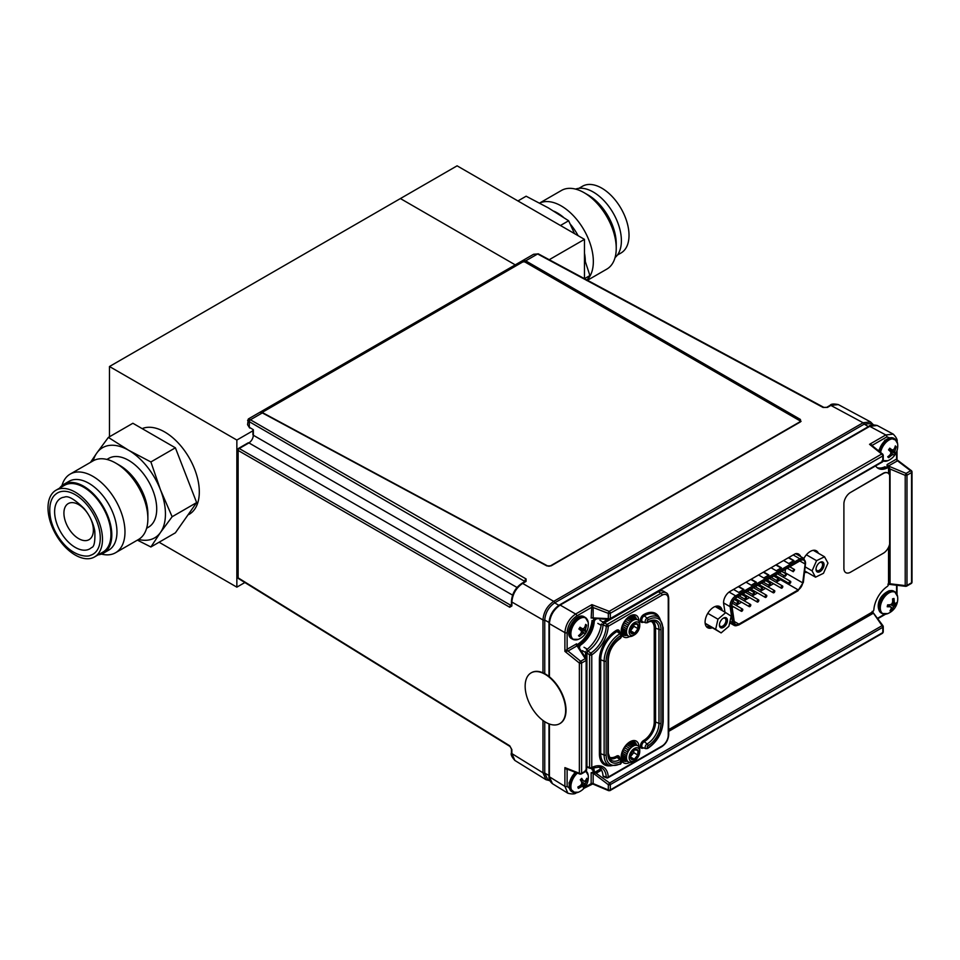 <?xml version="1.0" encoding="UTF-8"?>
<svg xmlns="http://www.w3.org/2000/svg" width="960" height="960" viewBox="0 0 960 960"><rect width="100%" height="100%" fill="white"/><g stroke="black" fill="none" stroke-linecap="round" stroke-linejoin="round"><path stroke-width="1.44" d="M159.084 542.244L236.856 587.148L244.86 582.528M584.472 278.664L584.472 239.364L457.092 165.828L109.476 366.516L109.476 436.764M252.912 430.788L236.856 440.052L236.856 587.148M400.392 198.552L515.244 264.864L400.392 198.552M109.476 366.516L236.856 440.052M584.472 239.364L549.228 259.716M738.072 624.948L738.132 624.984A1.044 0.6 -120 0 0 738.876 624.564C736.248 625.836 734.628 625.176 734.004 622.584L731.568 606.552A1.044 0.684 171.4 0 1 730.104 606.684A8.016 4.632 -60 0 1 735.708 595.872A1.044 0.6 60 0 1 736.44 597.144L800.616 560.088C803.592 558.732 805.236 559.692 805.548 562.944L803.052 582.72L798.192 590.316L738.132 624.984A8.016 4.632 -60 0 1 734.124 625.38A8.016 4.632 -60 0 1 732.54 622.716A1.044 0.684 -8.6 0 0 734.004 622.584M758.544 574.98L763.74 577.98L768.9 575.004L763.692 572.004M771.06 567.756L776.256 570.756L781.416 567.78L776.22 564.78M746.028 582.204L751.224 585.204L756.384 582.228L751.176 579.228M783.576 560.52L788.772 563.532L793.932 560.556L788.736 557.544M733.512 589.428L738.708 592.428L743.868 589.452L738.66 586.452M798.192 589.896A6.456 3.732 120 0 0 802.692 582.852L805.128 564.024A6.456 3.732 120 0 0 803.844 560.196A6.456 3.732 120 0 0 800.616 560.52L736.44 597.564A6.456 3.732 120 0 0 731.94 606.276L734.364 622.308A6.456 3.732 120 0 0 735.648 624.456A6.456 3.732 120 0 0 738.876 624.132L798.192 589.896L780.516 579.684A6.456 3.732 120 0 0 781.464 579.024M783.192 577.14A6.456 3.732 120 0 0 784.08 575.652M784.92 573.252A6.456 3.732 120 0 0 785.028 572.652L802.692 582.852M780.516 579.684L776.064 582.264M773.568 583.704L768.06 586.884M765.564 588.324L760.056 591.504M757.56 592.944L752.064 596.124M749.556 597.564L744.06 600.744M741.564 602.184L736.056 605.364M733.56 606.804L732.144 607.62M789.036 582.972A1.248 0.72 -60 0 1 790.548 581.388A1.248 0.72 -60 0 1 789.3 583.548A1.248 0.72 -60 0 1 789.036 582.972M773.04 592.212A1.248 0.72 -60 0 1 774.54 590.616A1.248 0.72 -60 0 1 773.292 592.788A1.248 0.72 -60 0 1 773.04 592.212M757.032 601.452A1.248 0.72 -60 0 1 758.544 599.856A1.248 0.72 -60 0 1 757.296 602.028A1.248 0.72 -60 0 1 757.032 601.452M741.024 610.692A1.248 0.72 -60 0 1 742.536 609.096A1.248 0.72 -60 0 1 741.288 611.268A1.248 0.72 -60 0 1 741.024 610.692M785.028 575.772A1.248 0.72 -60 0 1 786.528 574.176A1.248 0.72 -60 0 1 785.028 575.772M769.02 585.012A1.248 0.72 -60 0 1 770.532 583.416A1.248 0.72 -60 0 1 769.02 585.012M753.024 594.252A1.248 0.72 -60 0 1 754.524 592.656A1.248 0.72 -60 0 1 753.024 594.252M737.016 603.492A1.248 0.72 -60 0 1 738.528 601.896A1.248 0.72 -60 0 1 737.016 603.492M745.02 598.872A1.248 0.72 -60 0 1 746.52 597.276A1.248 0.72 -60 0 1 745.02 598.872M761.016 589.632A1.248 0.72 -60 0 1 762.528 588.036A1.248 0.72 -60 0 1 761.016 589.632M777.024 580.392A1.248 0.72 -60 0 1 778.536 578.796A1.248 0.72 -60 0 1 777.276 580.956A1.248 0.72 -60 0 1 777.024 580.392M793.02 571.152A1.248 0.72 -60 0 1 794.532 569.556A1.248 0.72 -60 0 1 793.02 571.152M749.028 606.072A1.248 0.72 -60 0 1 750.54 604.476A1.248 0.72 -60 0 1 749.292 606.648A1.248 0.72 -60 0 1 749.028 606.072M765.036 596.832A1.248 0.72 -60 0 1 766.536 595.236A1.248 0.72 -60 0 1 765.288 597.408A1.248 0.72 -60 0 1 765.036 596.832M781.032 587.592A1.248 0.72 -60 0 1 782.544 585.996A1.248 0.72 -60 0 1 781.296 588.168A1.248 0.72 -60 0 1 781.032 587.592M773.88 576.108L774.528 575.592L774.528 576.492M775.344 576.948L776.16 576.3L775.32 576.48L775.464 575.568M776.544 576.072L775.848 577.308M785.46 569.268L785.028 572.652M743.496 589.668L738.3 586.668M768.528 575.22L763.332 572.22M781.044 567.996L775.848 564.984M756.012 582.444L750.816 579.444M793.56 560.76L788.364 557.76M574.512 233.616L568.644 220.764L548.388 207.912L526.128 196.212L517.932 200.952M586.752 280.5L589.896 275.544L584.472 258.972M584.484 278.676L589.896 275.544M560.448 225.492L568.644 220.764M578.88 188.328L582.504 186.24A38.532 22.248 60 0 1 621.036 208.476A38.532 22.248 60 0 1 621.036 252.972L617.412 255.06M575.544 189.108A39.72 22.932 60 0 1 613.164 213.024A39.72 22.932 60 0 1 615.072 257.556M539.628 203.052L561.444 190.464A45.396 26.208 60 0 1 584.136 192.708L588.156 195.024A39.72 22.932 60 0 1 616.236 243.684L616.236 248.316A45.396 26.208 60 0 1 606.84 269.1L587.472 280.284M584.136 192.708A45.396 26.208 60 0 1 616.236 248.316M539.688 203.088A45.396 26.208 60 0 1 582.696 227.808A45.396 26.208 60 0 1 587.196 279.792M553.98 211.224A39.72 22.932 60 0 1 563.28 217.14M570.168 224.004A39.72 22.932 60 0 1 578.124 235.704M584.472 253.14A39.72 22.932 60 0 1 585.312 261.408M90.48 462.372L96.744 453.108A52.068 30.06 60 0 1 128.628 450.264A52.068 30.06 60 0 1 160.512 489.924A52.068 30.06 60 0 1 160.512 532.428L150.888 546.972L137.388 540.132M93.18 460.812A52.068 30.06 -120 0 1 96.744 453.108L108.372 437.412L128.628 450.264L150.888 461.952L160.512 489.924L172.14 516.732L160.512 532.428A52.068 30.06 60 0 1 138.576 539.448M150.888 546.972L175.38 532.824L196.644 502.584L175.38 447.804L132.876 423.264L108.372 437.412M175.38 447.804L150.888 461.952M196.644 502.584L172.14 516.732M87.876 513.708A20.82 12.024 -120 0 0 71.28 502.644A20.82 12.024 -120 0 0 68.232 503.592A20.82 12.024 -120 0 0 68.232 527.64A20.82 12.024 -120 0 0 89.052 539.664A20.82 12.024 -120 0 0 90.12 517.584M62.676 497.46A29.16 16.836 -120 0 0 60.66 532.008A29.16 16.836 -120 0 0 91.584 547.536C94.2 547.08 95.268 541.548 94.788 530.952C93.288 523.008 89.784 515.604 84.264 508.716C74.736 499.332 68.16 495.456 64.524 497.1L62.676 497.46M62.724 491.328A35.4 20.436 -120 0 0 55.392 494.508C52.452 496.704 47.556 504.168 50.868 519.804C53.016 528.24 56.988 535.92 62.796 542.832C74.328 556.692 87.672 557.16 90.504 555.312A35.4 20.436 -120 0 0 96.048 519.528A35.4 20.436 -120 0 0 62.724 491.328M61.62 488.484A38.532 22.248 -120 0 0 55.98 490.224A38.532 22.248 -120 0 0 55.98 534.708A38.532 22.248 -120 0 0 94.512 556.956A38.532 22.248 -120 0 0 96.852 516.912A38.532 22.248 -120 0 0 61.62 488.484M94.512 556.956L102.972 552.072A38.532 22.248 -120 0 0 105.324 512.028A38.532 22.248 -120 0 0 70.092 483.588A38.532 22.248 -120 0 0 64.452 485.34L55.98 490.224M98.136 554.856A39.72 22.932 -120 0 0 103.572 553.104A39.72 22.932 -120 0 0 105.996 511.824A39.72 22.932 -120 0 0 69.66 482.508A39.72 22.932 -120 0 0 63.852 484.296A39.72 22.932 -120 0 0 59.604 488.124M103.572 553.104L108.732 550.128A39.72 22.932 -120 0 0 111.156 508.848A39.72 22.932 -120 0 0 74.82 479.532A39.72 22.932 -120 0 0 69 481.32L63.852 484.296M101.472 554.088A45.396 26.208 -120 0 0 115.572 552.732A45.396 26.208 -120 0 0 118.344 505.548A45.396 26.208 -120 0 0 76.824 472.044A45.396 26.208 -120 0 0 70.176 474.096A45.396 26.208 -120 0 0 61.944 485.628M115.572 552.732L138.48 539.508A45.396 26.208 -120 0 0 147.876 518.724A45.396 26.208 -120 0 0 115.776 463.116A45.396 26.208 -120 0 0 99.72 458.82A45.396 26.208 -120 0 0 93.072 460.872L70.176 474.096M147.876 518.724L147.876 514.092A39.72 22.932 -120 0 0 119.784 465.432L115.776 463.116M146.628 528.252L148.488 527.172A39.72 22.932 -120 0 0 150.912 485.892A39.72 22.932 -120 0 0 114.576 456.576A39.72 22.932 -120 0 0 108.768 458.364L106.908 459.444M188.82 514.524L189.18 514.32A48.936 28.26 -120 0 0 192.156 463.464A48.936 28.26 -120 0 0 147.396 427.344A48.936 28.26 -120 0 0 142.944 428.304M816.036 568.848A4.632 2.676 120 0 0 816.972 570.576A4.632 2.676 120 0 0 820.704 569.16A4.632 2.676 120 0 0 821.604 562.548A4.632 2.676 120 0 0 819.636 562.596M818.292 563.808A5.676 3.276 120 0 0 816.012 569.304A5.676 3.276 120 0 0 820.02 571.62A5.676 3.276 120 0 0 824.04 564.672A5.676 3.276 120 0 0 820.02 562.356A5.676 3.276 120 0 0 818.292 563.808M823.464 573.3L815.52 577.176L812.076 570.864L816.576 560.676L824.532 556.788L827.976 563.1L823.464 573.3M824.532 556.788L813.312 550.32M815.52 577.176L804.828 571.008M805.344 566.976L812.076 570.864M806.376 554.784L816.576 560.676M719.424 624.624A4.632 2.676 120 0 0 720.372 626.352A4.632 2.676 120 0 0 724.932 623.796A4.632 2.676 120 0 0 725.004 618.324A4.632 2.676 120 0 0 723.036 618.372M726.168 624.552A5.676 3.276 120 0 0 727.152 618.9A5.676 3.276 120 0 0 723.42 618.12A5.676 3.276 120 0 0 719.412 625.08A5.676 3.276 120 0 0 721.824 627.936A5.676 3.276 120 0 0 726.168 624.552M717.96 619.2L725.724 612.624L731.184 616.176L728.88 626.316L721.116 632.904L715.656 629.34L717.96 619.2L707.784 613.332M705.18 623.532L721.116 632.904M705.144 623.268L715.656 629.34M725.724 612.624L715.14 606.504M250.38 427.908A1.56 0.9 -58.3 0 1 249.624 427.944L247.56 424.692L249.312 427.248L253.356 429.744L253.356 435.252C253.056 438.48 251.592 441.036 248.94 442.908L239.22 448.512A1.56 0.9 -120 0 0 238.452 448.452A1.56 0.9 -120 0 0 238.128 449.16L238.992 448.668M512.592 595.128L248.94 442.908A1.56 0.9 -120 0 0 248.172 442.836L238.452 448.452M523.2 260.4L800.208 420.324L800.448 419.472L525.708 260.844L523.2 260.4L259.992 412.356L262.332 412.908L546.828 565.896L551.148 565.824L800.412 421.92L800.448 419.472M801.06 421.368L800.208 420.324M525.708 260.844L537.624 253.968A1.56 0.9 -61.7 0 1 538.38 253.884L823.836 407.376A1.56 0.9 -61.7 0 0 823.08 407.472L537.624 253.968L533.604 254.268L248.34 418.956L247.56 424.692M524.976 581.532L249.312 421.704C247.008 420.276 247.032 419.868 249.396 420.468C247.692 418.728 248.028 418.5 250.416 419.784L526.08 578.94A1.56 0.936 -60 0 0 524.976 580.848L524.952 582.072M249.624 427.944A1.56 0.9 -58.3 0 1 249.312 427.248L249.312 421.704A1.56 0.936 -60 0 1 250.416 419.784L262.332 412.908M509.736 745.8A1.56 0.9 121.7 0 0 510.036 746.496L511.428 748.992A1.56 0.9 180 0 0 511.86 749.628L509.736 745.8L238.116 577.836A1.56 0.9 121.7 0 0 238.416 578.532L510.036 746.496M511.86 749.628L511.86 753.576L514.872 760.452L545.988 779.7L542.976 772.812L542.976 720.456M873.468 424.764L871.344 423.48L864.144 424.176L554.676 602.844C548.688 607.032 545.376 612.768 544.74 620.052L548.988 622.428M544.74 673.68L544.74 620.172A1.56 0.9 180 0 1 542.976 619.968C543.612 612.072 547.2 605.868 553.716 601.356L863.088 422.748L870.564 421.92L873.192 424.596M549.912 780.792L547.728 779.592L544.74 773.112L544.74 721.68M838.344 404.592L830.88 405.42A1.56 0.9 -120 0 0 830.112 405.36C830.976 403.896 833.724 403.644 838.344 404.592L870.552 421.908M511.884 604.704L510.84 605.328L239.22 448.512A1.56 0.936 120 0 0 238.116 450.432L238.116 577.836A1.56 0.9 180 0 1 237.672 577.212L237.672 449.796A1.56 0.9 180 0 1 238.128 449.16L238.128 450.156M511.428 604.992L510.84 605.328A1.56 0.936 120 0 0 509.736 607.248L238.116 450.432A1.56 0.9 180 0 1 237.672 449.796M525.408 581.448L525.276 581.352A1.56 0.9 60 0 1 526.044 581.424L522.612 583.392C516.12 587.928 512.544 594.132 511.86 602.016L511.86 605.976L509.736 607.248M517.008 587.472L253.356 435.252A1.56 0.9 180 0 1 252.912 434.628L252.912 429.984M567.816 769.368L567.108 769.776L564.9 767.616L579.36 773.268L579.36 663.036L564.9 651.384L564.9 632.628C565.572 624.744 569.148 618.54 575.64 614.016A1.56 0.9 60 0 1 576.768 615.936C570.948 620.004 567.732 625.572 567.12 632.64L567.12 649.26L576.624 643.836L586.368 658.932A1.56 0.996 147.3 0 0 585.24 658.632L577.032 645.84L568.032 651.036L564.9 651.384L567.108 649.272A1.56 0.9 -120 0 0 568.032 651.036L580.68 661.26L585.24 658.632A1.56 0.9 -120 0 1 586.152 660.408A1.56 0.9 0 0 0 586.608 659.772A1.56 0.9 0 0 0 586.464 659.388A1.56 0.996 147.3 0 0 586.368 658.932M577.392 645.564L577.032 645.84A1.56 0.9 -120 0 1 576.12 644.064M581.268 773.988A1.56 0.9 -120 0 0 581.592 773.28A1.56 0.9 0 0 1 579.36 773.268A1.56 1.056 111.3 0 0 580.68 774.012A1.56 0.9 -120 0 0 581.268 773.988L585.828 771.36A1.56 0.9 -120 0 0 586.152 770.64A1.56 0.9 0 0 0 586.608 770.004L586.608 659.772M576.624 643.836L576.624 645.408M576.444 792.66C575.268 794.136 572.424 794.328 567.9 793.248L564.9 786.372A1.56 0.9 0 0 0 567.12 786.384L567.12 769.764A1.56 0.9 60 0 1 567.3 769.164A1.56 0.888 60.6 0 0 567.108 769.776M882.552 625.572L882.972 626.136A1.56 0.9 180 0 1 883.26 626.652A1.56 0.9 180 0 1 882.804 627.288A1.56 0.9 -120 0 0 882.072 625.68L872.172 611.364M610.104 789.984L609.204 790.5A1.56 0.9 -120 0 0 610.008 790.584L882.48 633.276A1.56 0.9 -120 0 0 882.804 632.568L882.804 627.288L610.332 784.596A1.56 0.9 -120 0 0 609.6 782.988L608.328 784.704L593.16 773.148L593.16 783.576L591.156 783.66A1.56 0.9 180 0 1 593.16 783.54M610.008 790.584A1.56 0.9 -120 0 0 610.332 789.876A1.56 0.9 180 0 1 608.328 789.972L608.328 784.704A1.56 0.9 180 0 0 610.332 784.596L610.332 789.876L882.804 632.568A1.56 0.9 180 0 0 883.26 631.92L883.26 626.652M882.972 627.168L882.972 626.136A1.56 0.684 143.2 0 0 882.948 625.716A1.56 0.684 143.2 0 0 882.072 625.68L609.6 782.988L595.752 772.992L601.308 769.788M584.928 787.236L591.156 783.636A1.56 0.912 -179.2 0 1 593.16 783.576L591.156 783.66L591.156 773.244L593.616 771.252M591.204 772.644L595.752 772.992M593.088 772.488L593.16 773.148A1.56 0.9 180 0 0 591.156 773.244M593.16 783.576L608.328 789.972A1.56 0.72 -67.1 0 0 608.616 790.668L592.716 783.972L584.052 788.268M608.34 790.128L609.204 790.5A1.56 0.72 -67.1 0 1 608.616 790.668M567.12 786.384L575.04 792.768M549.408 724.008L549.408 776.796L552.42 783.672C549.852 781.488 548.7 778.992 548.976 776.172A1.56 0.9 0 0 0 549.408 776.796L564.9 786.372L564.9 767.616L568.008 769.056M566.832 768.984L579.924 774.096M579.36 663.036A1.56 0.9 0 0 0 581.592 663.048A1.56 0.9 -120 0 0 580.68 661.26A1.56 0.744 -51.2 0 0 579.36 663.036M591.156 618.024L591.888 604.632L593.16 607.488L593.16 617.928L591.156 618.024A1.56 0.9 180 0 1 593.16 617.928L608.328 618.636A1.56 0.996 92.7 0 0 609.6 619.32A1.56 0.9 -120 0 0 610.008 619.248A1.56 0.9 -120 0 0 610.332 618.54L882.804 461.232A1.56 0.9 -0 0 0 883.26 460.584L883.26 455.316A1.56 0.9 -0 0 0 882.972 454.8A1.56 1.056 128.7 0 0 881.676 454.032L869.544 444.324L872.52 445.164A1.56 0.888 -0.6 0 0 872.088 445.632A1.56 0.9 0 0 1 872.52 445.188L872.52 445.98M882.072 462A1.56 0.9 -120 0 0 882.48 461.94A1.56 0.9 -120 0 0 882.804 461.232L882.804 455.952A1.56 0.9 -120 0 0 881.676 454.032L609.204 611.34A1.56 0.744 -68.8 0 0 608.328 613.368A1.56 0.9 0 0 0 610.332 613.272A1.56 0.9 -120 0 0 609.204 611.34L591.888 604.632L575.64 614.016L560.16 605.076C553.668 609.6 550.08 615.804 549.408 623.688A1.56 0.9 180 0 1 548.976 623.064C549.564 615.384 553.032 609.36 559.404 605.004L869.004 426.264C869.856 424.8 872.604 424.548 877.224 425.496L869.76 426.336A1.56 0.9 -120 0 0 869.004 426.264M593.088 618.372L609.156 619.464A1.56 1.56 0 0 0 610.008 619.248L882.48 461.94M576.768 615.936L591.156 607.632A1.56 0.9 180 0 1 593.16 607.524L608.328 613.368L608.328 618.636A1.56 0.9 -0 0 0 610.332 618.54L610.332 613.272L882.804 455.952A1.56 0.9 -0 0 0 883.26 455.316M871.704 445.32L882.672 454.104M872.352 446.304L869.544 444.324L885.792 434.952L893.256 434.124L877.224 425.496M872.52 445.164L886.92 436.872A1.56 0.9 -120 0 0 885.792 434.952L869.76 426.336L560.16 605.076A1.56 0.9 -120 0 0 559.404 605.004M887.556 464.256L896.58 459.048A1.56 0.9 -120 0 0 897.468 460.836L887.868 466.32L887.556 464.256A1.56 0.9 -120 0 0 888.468 466.044L906.072 473.4L905.22 475.368L890.064 469.02L890.064 583.776L905.22 585.6A1.56 0.9 0 0 0 906.984 585.42A1.56 0.9 60 0 1 906.66 586.128A1.56 0.9 60 0 1 906.072 586.152L905.364 586.056M906.96 585.624L906.072 586.152A1.56 0.684 96.8 0 1 905.688 586.332A1.56 0.684 96.8 0 1 905.22 585.6L905.22 475.368A1.56 0.9 0 0 0 906.984 475.188A1.56 0.9 60 0 0 906.072 473.4L910.632 470.772L897.504 460.824L896.58 459.048L897.468 460.836M887.868 584.172L889.644 584.1L889.644 468.372L887.868 466.32M889.644 468.372L890.064 469.02M887.064 467.376L887.064 464.604M896.364 440.34L886.92 436.872M799.02 555.456A10.284 5.94 120 0 0 798.72 554.136M799.044 555.672L800.292 555.468M552.42 783.672L567.9 793.248M706.968 626.952A15.624 9.012 120 0 0 708.876 625.824M718.104 608.22L717.756 606.024M815.46 551.556A15.624 9.012 120 0 0 815.424 550.644M796.572 553.524L795.312 553.728M621.924 632.88A9.888 5.712 120 0 0 623.232 633.096M632.604 616.86A9.888 5.712 120 0 0 631.764 615.84M608.28 626.244A1.56 0.84 -176.9 0 1 606.288 626.256A1.56 0.72 -67.1 0 1 607.2 624.336L660.96 593.304A10.344 5.976 -60 0 1 666.192 592.824L663.624 591.276A10.416 6.012 120 0 0 658.356 591.756L604.14 623.052L607.2 624.336A1.56 0.9 -120 0 1 608.28 626.244A25.032 14.448 -60 0 1 591.768 654.852L591.768 767.52A25.032 14.448 -60 0 1 608.28 777.048L662.04 746.016A8.784 5.076 120 0 0 668.256 735.252L668.256 598.788A8.784 5.076 120 0 0 662.04 595.212L608.28 626.244M604.14 776.52L603.024 775.968A22.8 13.164 120 0 0 598.32 766.692M587.964 767.28L586.932 766.584L586.932 652.86L587.964 650.976A22.8 13.164 120 0 0 603.024 624.888L604.14 623.052M588.048 650.916L586.392 649.98A26.016 15.024 120 0 0 601.38 624.012L603.024 624.996M586.968 652.524L585.528 651.672L585.528 657.624M607.68 619.392L602.412 622.428L603.876 623.244M601.284 769.668A26.016 15.024 -60 0 1 601.38 770.244L601.692 770.424M587.808 650.784A3.12 1.8 120 0 0 587.34 651.636M603.216 624.156A3.12 1.8 120 0 0 602.796 624.852M583.176 782.724A11.292 6.516 -60 0 1 582.324 784.188M581.184 785.784A11.292 6.516 -60 0 1 580.524 786.576M586.044 771.144A12.288 7.092 -60 0 1 587.784 773.532A12.288 7.092 -60 0 1 588.18 775.188L585.288 770.328M574.896 792.744A12.6 7.272 -60 0 1 572.688 792.156L578.34 792.24A12.288 7.092 -60 0 1 570.912 787.14A12.288 7.092 -60 0 1 577.416 773.124M584.292 781.32A16.08 1.692 -153.1 0 0 583.152 780.564A16.092 6.636 -139.7 0 0 581.688 778.368A16.032 5.592 143.6 0 1 580.296 779.736A16.092 4.692 50.4 0 1 581.628 782.076A16.08 8.76 67.7 0 1 581.7 783.864A16.08 12.06 124.8 0 1 580.488 785.46A16.092 10.812 155.6 0 1 577.848 787.032L578.328 788.352A16.092 12.744 -15.1 0 0 581.016 786.912A16.08 9.672 8.1 0 0 582.612 786.312L583.392 786.864A16.092 4.692 50.4 0 1 583.428 788.244A16.032 14.844 23.6 0 0 584.82 786.876A16.092 6.636 -139.7 0 0 584.916 785.364A16.08 10.704 -122.7 0 0 585.192 783.78A16.08 14.004 -53.6 0 0 586.056 781.968A16.092 12.744 -15.1 0 0 587.268 779.58A16.032 9.54 -163.8 0 0 586.788 778.26A16.092 10.812 155.6 0 1 585.516 780.516A16.08 7.74 177.7 0 1 584.292 781.32L580.332 779.7M580.56 779.472L583.152 780.564M579.672 786L581.016 786.912M580.68 785.232L581.928 786.6M580.896 784.956L583.392 786.864M580.872 784.992L582.612 786.312M581.424 784.248L584.82 786.876M581.676 783.9L584.916 785.364M580.98 779.076L582.768 779.94M584.652 781.104L586.056 781.968M581.508 781.86L585.192 783.78M581.448 778.608L582.06 778.896M581.772 632.124A11.292 6.516 -60 0 1 580.944 633.18M583.908 628.272A11.292 6.516 -60 0 1 583.536 629.1M574.896 639.852A12.6 7.272 -60 0 1 572.688 639.264L578.34 639.348A12.288 7.092 -60 0 1 570.9 633.228A12.288 7.092 -60 0 1 579.168 618.924A12.288 7.092 -60 0 1 588.18 622.296L585.288 617.448A12.6 7.272 -60 0 1 586.896 619.056M581.52 631.896A16.08 11.4 93.1 0 1 580.728 633.624A16.092 12.072 125.7 0 1 578.508 635.712A16.032 3.876 57.1 0 0 579.48 636.432A16.092 14.004 -52.3 0 0 581.796 634.404A16.08 12.672 -14.3 0 0 583.32 633.24A16.08 5.16 24 0 0 584.412 633.096L585.12 633.612A16.032 15.936 -27.7 0 0 586.236 631.848A16.092 1.836 -152.7 0 0 585.636 631.164A16.08 6.756 -139.3 0 0 585.384 629.964A16.08 13.332 -94.8 0 0 585.804 628.044A16.092 14.004 -52.3 0 0 586.608 625.116A16.032 5.376 -173.5 0 0 585.636 624.396A16.092 12.072 125.7 0 1 584.736 627.252A16.08 10.74 156.3 0 1 583.572 628.632A16.08 3.216 -166 0 1 582.12 628.56A16.092 1.836 -152.7 0 0 579.996 627.228A16.032 6.684 123.6 0 1 578.88 628.98L580.908 630.492A16.08 4.812 50.9 0 1 581.52 631.896L583.32 633.24M578.952 635.34L579.48 636.432M578.88 628.98L580.908 630.492M579.78 627.588L582.12 628.56M585.444 625.164L586.608 625.116M582.408 628.584L585.384 629.964M585.636 631.164L580.764 629.1L579.888 627.636M579.72 629.592L580.272 628.716M579.984 629.784L584.412 633.096M580.248 629.916L585.12 633.612M580.764 629.1L586.236 631.848M893.232 449.844A11.292 6.516 -60 0 1 892.872 450.612M882.096 460.632L887.748 460.716A12.288 7.092 -60 0 1 883.176 460.872M880.584 452.424A12.288 7.092 -60 0 1 889.464 439.776A12.288 7.092 -60 0 1 897.6 443.664L894.696 438.804A12.6 7.272 -60 0 1 896.316 440.424M896.208 446.76A16.032 6.288 -171.4 0 0 895.332 445.896A16.092 11.952 132.6 0 1 894.336 448.644A16.08 10.236 161.5 0 1 893.148 449.928A16.08 2.208 -163.1 0 1 891.744 449.7A16.092 2.88 -150.1 0 0 889.74 448.176A16.032 6.588 128 0 1 888.552 449.868A16.092 0.936 39.8 0 1 890.436 451.572A16.08 5.736 54 0 1 890.952 453.072A16.08 11.688 99.3 0 1 890.052 454.788A16.092 11.952 132.6 0 1 887.724 456.804A16.032 2.964 59.3 0 0 888.6 457.668A16.092 13.896 -43.2 0 0 891.024 455.736A16.08 12.168 -8.6 0 0 892.572 454.668A16.08 4.152 26.8 0 0 893.616 454.68A16.092 0.936 39.8 0 1 894.204 455.388A16.032 15.84 -4.3 0 0 895.38 453.696A16.092 2.88 -150.1 0 0 894.924 452.808A16.08 7.68 -136.2 0 0 894.768 451.512A16.08 13.632 -87.2 0 0 895.308 449.592A16.092 13.896 -43.2 0 0 896.208 446.76L895.068 446.772M889.596 448.392L890.64 448.848M889.368 448.716L891.744 449.7M889.848 454.992L891.024 455.736M888.084 456.528L888.6 457.668M890.808 453.372L892.572 454.668A12.6 7.272 -60 0 0 892.788 454.38A12.6 7.272 -60 0 0 892.848 454.284M889.26 448.884L894.768 451.512M894.924 452.808L890.028 450.72L889.212 448.944M890.028 450.72L895.38 453.696M890.796 452.592L893.352 454.692M893.28 602.592A11.292 6.516 -60 0 1 893.004 603.228M892.716 603.828A11.292 6.516 -60 0 1 891.852 605.376M884.304 614.112A12.6 7.272 -60 0 1 882.096 613.512L887.748 613.596A12.288 7.092 -60 0 1 887.748 613.608A12.288 7.092 -60 0 1 880.5 605.76A12.288 7.092 -60 0 1 891.384 591.924A12.288 7.092 -60 0 1 897.6 596.544L894.696 591.696A12.6 7.272 -60 0 1 896.316 593.316M896.556 603.528A12.288 7.092 -60 0 1 896.196 604.428M891.168 608.652A16.092 10.452 80.5 0 1 889.968 610.848A16.032 10.14 42.3 0 0 891.372 610.5A16.092 12.396 -109.3 0 0 892.728 608.268A16.08 13.944 -73.2 0 0 893.796 606.588A16.08 11.196 -0.5 0 0 895.02 605.472A16.092 7.32 17.4 0 0 896.316 604.476A16.032 14.532 -146.1 0 0 896.724 602.604A16.092 5.376 -172.7 0 1 895.464 603.42L894.552 603.12A16.08 9.084 -130.8 0 0 894.192 601.5A16.092 12.396 -109.3 0 0 893.976 598.488A16.032 0.876 169.3 0 1 892.56 598.836A16.092 10.452 80.5 0 1 892.632 601.884A16.08 12 110.1 0 1 891.924 603.768A16.08 9.264 169.1 0 1 890.34 604.692A16.092 5.376 -172.7 0 1 887.616 604.86A16.032 5.28 93.5 0 1 887.208 606.732A16.092 7.32 17.4 0 0 889.896 606.744A16.08 2.472 31.1 0 0 891.168 607.248A16.08 7.14 59.6 0 1 891.168 608.652M887.352 606.144L887.688 606.756M887.388 605.988L888.504 606.78M888.084 604.848L891.168 607.248M890.712 609.6L891.372 610.5M890.568 604.572L893.796 606.588M891.18 607.452L892.728 608.268M892.26 602.952L896.316 604.476M892.08 603.384L895.02 605.472M892.5 602.268L894.552 603.12M892.656 600.768L894.192 601.5M630.456 630.828L633.972 626.328L633.852 624.516M630.792 621.96L629.1 623.316M622.428 626.22L626.952 628.932M622.392 626.316L626.904 628.92A9.372 5.412 -60 0 0 626.556 630.636L621.936 627.96M626.904 628.92L626.928 628.824A9.372 5.412 -60 0 1 627.54 627.06L623.1 624.504M624.024 622.704L628.44 625.26A9.372 5.412 -60 0 0 627.576 626.976L623.136 624.408M625.116 621.012L629.556 623.58A9.372 5.412 -60 0 0 628.488 625.164L624.072 622.62M627.6 618.228L632.232 620.904A9.372 5.412 -60 0 0 630.912 622.032L626.4 619.428M628.836 617.244L633.66 620.04A9.372 5.412 -60 0 0 632.304 620.856L627.672 618.168M629.928 616.572L635.076 619.536A9.372 5.412 -60 0 0 633.744 620.004L628.896 617.208M630.744 616.176L636.384 619.44A9.372 5.412 -60 0 0 635.136 619.524L629.976 616.536M639.624 622.86L639.624 622.788A9.372 5.412 -60 0 0 639.24 621.516L639.204 621.456A9.372 5.412 -60 0 0 638.544 620.46L638.508 620.412A9.372 5.412 -60 0 0 637.8 619.86A9.372 5.412 -60 0 0 637.608 619.764L631.14 616.02A9.372 5.412 120 0 1 631.716 616.5L636.972 619.524M636.912 619.512L631.764 616.548A9.372 5.412 120 0 1 632.088 616.956M639.636 622.872A9.372 5.412 -60 0 1 639.744 624.156A9.372 5.412 -60 0 1 639.744 624.372M631.968 632.916L633.444 633.768M633.516 633.744L632.064 632.904M633.348 633.708A12.492 7.212 -60 0 1 633.288 633.78L631.836 632.94M633.276 635.532L633.204 635.58A9.372 5.412 -60 0 1 633.12 635.628A9.372 5.412 -60 0 1 631.848 636.216L631.776 636.24A9.372 5.412 -60 0 1 630.48 636.516L630.42 636.528A9.372 5.412 -60 0 1 629.232 636.42L629.184 636.408A9.372 5.412 -60 0 1 628.428 636.096A9.372 5.412 -60 0 1 628.176 635.928L621.768 632.232A9.372 5.412 120 0 0 622.392 632.484L627.78 635.604M623.148 632.616A9.372 5.412 120 0 1 622.452 632.508L627.744 635.556M621.636 630.9L626.772 633.876A9.372 5.412 -60 0 0 627.3 635.016L621.696 631.776M621.684 629.616L626.508 632.4A9.372 5.412 -60 0 0 626.76 633.804L621.636 630.84M621.924 628.044L626.544 630.72A9.372 5.412 -60 0 0 626.508 632.316L621.684 629.532M639.744 625.848A7.512 4.344 120 0 0 639.744 625.668A7.512 4.344 120 0 0 634.236 622.716A7.512 4.344 120 0 0 629.124 632.244A7.512 4.344 120 0 0 634.428 634.872A7.512 4.344 120 0 0 639.744 625.848M637.608 619.764L637.548 619.728A9.372 5.412 -60 0 0 636.456 619.44L636.384 619.44M630.912 622.032L630.84 622.104A9.372 5.412 -60 0 0 629.616 623.496L629.556 623.58M627.3 635.016L627.336 635.064A9.372 5.412 -60 0 0 628.128 635.892L628.176 635.928M630.672 630.816L634.716 633.156L638.016 628.668L637.728 624.252L634.14 624.312A5.64 3.252 120 0 0 630.84 628.812A5.64 3.252 120 0 0 631.128 633.228A5.64 3.252 120 0 0 634.716 633.156A5.64 3.252 120 0 0 638.016 628.668A5.64 3.252 120 0 0 637.728 624.252A5.64 3.252 120 0 0 634.428 624.132A5.64 3.252 120 0 0 634.14 624.312M633.972 626.328L638.016 628.668M630.456 630.708L631.128 633.228L634.716 633.156M630.456 756.672L633.78 752.676L633.828 750.36M629.796 748.392L628.512 749.94M628.44 750.024L627.144 751.596M622.656 751.296L627.156 753.888A9.372 5.412 -60 0 0 626.688 755.64L622.104 752.988M623.472 749.484L627.924 752.052A9.372 5.412 -60 0 0 627.192 753.792L622.692 751.2M625.692 746.028L630.132 748.692A9.372 5.412 -60 0 0 628.992 750.204L624.528 747.648M629.112 750.288L624.468 747.732M630.204 748.62A9.372 5.412 -60 0 1 631.476 747.348L626.88 744.696M628.14 743.544L632.892 746.292A9.372 5.412 -60 0 0 631.548 747.276L626.952 744.624M630.3 742.152L635.7 745.272A9.372 5.412 -60 0 0 634.392 745.56L629.376 742.668M630.924 741.876L636.948 745.356A9.372 5.412 -60 0 0 635.76 745.272L630.336 742.14M636.948 745.356L637.008 745.368A9.372 5.412 -60 0 1 638.016 745.836L638.016 745.836A9.372 5.412 -60 0 1 638.868 746.688L638.904 746.736A9.372 5.412 -60 0 1 639.432 747.864L639.444 747.924M637.512 745.548L631.284 741.948A9.372 5.412 120 0 1 631.74 742.344M639.456 747.936A9.372 5.412 -60 0 1 639.72 749.328L639.72 749.412A9.372 5.412 -60 0 1 639.744 749.988L639.744 751.5A7.512 4.344 120 0 0 634.5 748.392A7.512 4.344 120 0 0 629.112 757.476A7.512 4.344 120 0 0 634.428 760.704A7.512 4.344 120 0 0 639.696 752.316A7.512 4.344 120 0 0 639.744 751.5M632.832 744.66A9.372 5.412 120 0 1 632.928 745.416L633.696 745.848M633.624 745.884L632.94 745.488A9.372 5.412 120 0 1 632.952 746.388L632.892 746.292M634.428 760.704L633.12 761.46A9.372 5.412 -60 0 1 632.616 761.724L632.544 761.76A9.372 5.412 -60 0 1 631.212 762.24L631.14 762.252A9.372 5.412 -60 0 1 629.892 762.36L629.892 762.36A12.564 7.248 -60 0 1 622.152 761.328M629.892 762.36L629.82 762.348A9.372 5.412 -60 0 1 628.716 762.072L628.668 762.048A9.372 5.412 -60 0 1 627.756 761.412L621.684 757.884M622.488 758.34A9.372 5.412 120 0 1 621.936 758.16L628.152 761.748M627.708 761.364A9.372 5.412 -60 0 1 627.048 760.38L621.612 757.248M621.588 756.156L626.616 759.048A9.372 5.412 -60 0 0 627.012 760.32L621.612 757.2M621.732 754.728L626.484 757.476A9.372 5.412 -60 0 0 626.604 758.976L621.6 756.084M622.08 753.072L626.676 755.724A9.372 5.412 -60 0 0 626.496 757.392L621.744 754.644M621.42 759.576A12.564 7.248 -60 0 1 628.8 742.548A12.564 7.248 -60 0 1 638.892 746.736L638.868 746.688M634.392 745.56L634.32 745.584A9.372 5.412 -60 0 0 632.964 746.244L632.964 746.412M627.924 752.052L627.972 751.956A9.372 5.412 -60 0 1 628.932 750.288M630.456 756.552L630.924 758.784A5.64 3.252 120 0 0 634.32 759.228L637.824 755.016L637.932 750.348A5.64 3.252 120 0 0 634.536 749.904A5.64 3.252 120 0 0 634.428 749.964A5.64 3.252 120 0 0 631.032 754.128A5.64 3.252 120 0 0 630.444 756.864A5.64 3.252 120 0 0 630.924 758.784L634.32 759.228A5.64 3.252 120 0 0 637.824 755.016A5.64 3.252 120 0 0 637.932 750.348L634.536 749.904M630.492 757.02L634.32 759.228M633.78 752.676L637.824 755.016M799.404 420.48L525.276 262.188A2.088 1.176 -0.9 0 0 522.3 262.212L263.616 411.564A2.088 1.176 -0.9 0 0 263.64 413.244L547.536 565.884A2.088 1.176 -0.9 0 0 550.464 565.848L799.38 422.136A2.088 1.176 -0.9 0 0 799.404 420.48M550.464 565.848L799.38 422.136M263.64 413.244L547.536 565.884M877.08 467.604A20.82 12.024 120 0 0 884.988 466.74L886.092 467.376A20.82 12.024 -60 0 1 877.584 468A20.82 12.024 120 0 0 886.092 467.376A2.088 1.2 -60 0 1 887.004 467.34L888.108 467.988A2.088 1.2 120 0 0 887.196 468.012A20.82 12.024 -60 0 1 878.124 468.348A20.82 12.024 -60 0 1 875.604 465.912M888.54 473.472L888.54 468.936A2.088 1.2 120 0 0 888.108 467.988M668.712 729.6L872.4 612A2.088 1.2 120 0 0 873.864 609.612A20.82 12.024 -60 0 1 887.196 586.524A2.088 1.2 120 0 0 888.54 584.064L888.54 547.272M593.448 767.388A20.82 12.024 -60 0 1 594.228 771.048A2.088 1.2 120 0 0 594.66 771.852A2.088 1.2 120 0 0 595.692 771.756L600.732 768.852M594.66 771.852L593.556 771.216A2.088 1.2 -60 0 1 593.124 770.412A20.82 12.024 120 0 0 592.656 767.688A20.82 12.024 -60 0 1 593.124 770.412L594.228 771.048M580.908 644.856A2.088 1.2 120 0 0 579.564 647.316L578.46 646.68A2.088 1.2 -60 0 1 579.804 644.208A20.82 12.024 120 0 0 593.124 621.132A20.82 12.024 -60 0 1 579.804 644.208L580.908 644.856A20.82 12.024 -60 0 0 594.228 621.768L593.124 621.132A2.088 1.2 -60 0 1 594.588 618.744L595.692 619.38A2.088 1.2 120 0 0 594.228 621.768M722.196 610.584A12.18 7.032 120 0 0 719.796 606.6A12.18 7.032 120 0 0 713.7 607.2A12.18 7.032 120 0 0 705.744 617.94A12.18 7.032 120 0 0 707.616 627.696A12.18 7.032 120 0 0 712.26 627.792M707.088 627.336A12.18 7.032 120 0 0 711.156 627.144A12.18 7.032 -60 0 1 707.088 627.336M721.092 609.948A12.18 7.032 120 0 0 719.22 606.324A12.18 7.032 -60 0 1 721.092 609.948M818.376 553.236A12.18 7.032 120 0 0 810.3 551.424A12.18 7.032 120 0 0 803.892 558.42L795.804 553.752M804.684 572.16A12.18 7.032 120 0 0 807.3 572.436M729.528 623.436A9.06 5.232 120 0 0 730.584 623.34M800.184 556.284A9.06 5.232 120 0 0 794.028 554.484L729.972 591.468A9.06 5.232 120 0 0 723.66 603.72L724.968 612.18M596.58 618.864L595.692 619.38M579.564 647.316L579.564 648.336M591.792 768.072A20.82 12.024 120 0 1 592.02 769.776L593.124 770.412M578.412 646.656L578.46 646.68A2.088 1.2 -60 0 1 579.804 644.208L578.7 643.572A20.82 12.024 120 0 0 592.02 620.496L593.124 621.132M577.404 645.576A2.088 1.2 -60 0 1 578.7 643.572M816.168 551.964A12.18 7.032 120 0 0 815.196 550.356M815.82 550.548A12.18 7.032 -60 0 1 817.272 552.6M806.196 571.8A12.18 7.032 -60 0 1 804.72 571.824M706.608 626.892A12.18 7.032 120 0 0 710.052 626.508M719.988 609.312A12.18 7.032 120 0 0 718.584 606.132M797.976 553.776A9.06 5.232 -60 0 1 799.08 555.648M797.976 555.012A9.06 5.232 120 0 0 797.316 553.644M889.644 475.332A9.372 5.412 120 0 0 887.976 473.064A9.372 5.412 120 0 0 883.284 473.532L850.524 492.444A9.372 5.412 120 0 0 843.9 503.928L843.9 568.368A9.372 5.412 120 0 0 850.524 572.196L883.284 553.284A9.372 5.412 120 0 0 889.644 544.152M843.9 503.928L843.9 568.368M887.844 472.992A9.372 5.412 120 0 0 887.712 472.92A9.372 5.412 120 0 0 883.032 473.376L850.524 492.444M545.4 722.088A29.16 16.536 -119.1 0 0 559.596 723.744A29.16 16.536 -119.1 0 0 559.848 690.228A29.16 16.536 -119.1 0 0 531.204 672.816A29.16 16.536 -119.1 0 0 526.656 696.084A29.16 16.536 -119.1 0 0 545.4 722.088M559.788 723.636A29.16 16.536 -119.1 0 0 559.98 723.54A29.16 16.536 -119.1 0 0 560.22 690.012A29.16 16.536 -119.1 0 0 531.576 672.6A29.16 16.536 -119.1 0 0 531.396 672.708M797.448 590.748A1.044 0.6 -120 0 0 798.192 590.316M793.212 554.964L799.884 558.816L735.708 595.872L729.096 592.056M805.488 563.88L803.892 558.42A8.016 4.632 -60 0 0 799.884 558.816A1.044 0.6 60 0 1 800.616 560.088M731.568 606.552L731.508 605.688C731.82 602.076 733.464 599.22 736.44 597.144M723.576 602.916L730.104 606.684L732.54 622.716L730.02 621.264M803.136 582.06L803.052 582.72M738.66 625.044L797.976 590.796L803.352 582.42L805.548 563.208M734.232 621.456L738.876 624.132M805.128 564.024L799.836 560.964M526.044 581.424L526.08 578.94M538.38 253.884L533.604 254.268M823.08 407.472L827.448 407.4A1.56 0.9 -120 0 0 826.692 407.34L823.836 407.376M544.74 773.004A1.56 0.9 180 0 1 542.976 772.812L511.86 753.576A1.56 0.9 180 0 1 511.428 752.952L511.428 748.992M554.676 602.844L558.852 605.34M864.24 424.128L868.392 426.612M864.144 424.176A1.56 0.9 -120 0 0 863.088 422.748L830.88 405.42L827.448 407.4M554.772 602.796A1.56 0.9 -120 0 0 553.716 601.356L522.612 583.392A1.56 0.9 60 0 0 521.856 583.332L525.276 581.352M542.976 672.816L542.976 619.968L511.86 602.016A1.56 0.9 -0 0 1 511.428 601.392L511.428 605.34A1.56 0.9 -0 0 0 511.86 605.976M544.74 773.112L548.976 775.476M896.556 593.52L896.556 585.24M877.44 618.36L884.604 614.22M585.984 658.644L586.464 660.156M586.152 770.64L586.152 660.408L581.592 663.048L581.592 773.28L586.152 770.64M872.928 613.464L668.712 731.364M601.38 770.232L596.544 773.028M668.712 730.872L872.988 612.936M581.58 773.484L579.42 773.52M549.408 676.824L549.408 623.688L564.9 632.628A1.56 0.9 0 0 0 567.12 632.64M881.916 453.96L882.972 455.832M896.904 460.188L897.624 460.74M906.66 586.128L911.22 583.5A1.56 0.9 60 0 0 911.544 582.78A1.56 0.9 0 0 0 912 582.144L912 471.912A1.56 0.9 0 0 1 911.544 472.548L906.984 475.188L906.984 585.42L911.544 582.78L911.544 472.548A1.56 0.9 60 0 0 910.632 470.772A1.56 0.72 -52.9 0 1 911.376 470.664L897.624 460.248M896.556 459.06L896.556 451.872M647.124 748.452A1.56 0.9 -120 0 0 647.712 748.44L645.912 748.668A2.772 1.596 -60 0 1 645.264 746.52A2.772 1.596 -60 0 1 647.124 743.928A1.56 0.9 60 0 1 648.036 745.704A1.236 0.708 120 0 0 648.036 747.72A20.784 12 120 0 0 662.724 722.268L662.724 628.356A20.784 12 120 0 0 648.036 619.872A1.236 0.708 120 0 0 648.036 621.888A1.56 0.9 60 0 1 647.712 622.608C648.132 621.768 650.364 621.336 654.396 621.3A16.776 9.684 120 0 1 658.98 629.472A1.56 0.9 0 0 0 660.984 629.364L660.984 723.276A18.312 10.572 -60 0 1 648.036 745.704M652.728 621.048A16.056 9.276 -60 0 1 655.572 628.092L658.98 629.472L658.98 723.372L655.572 722.004A16.056 9.276 -60 0 1 644.22 741.66L647.124 743.928A16.776 9.684 120 0 0 658.98 723.372A1.56 0.9 0 0 0 660.984 723.276M648.036 621.888A18.312 10.572 -60 0 1 660.984 629.364M662.724 722.268A1.56 0.9 0 0 0 663.18 721.632C662.292 733.032 657.144 741.972 647.712 748.44A1.56 0.9 -120 0 0 648.036 747.72M662.724 628.356A1.56 0.9 0 0 0 663.18 627.72L663.18 721.632M648.036 619.872A1.56 0.9 -120 0 0 647.124 618.096A22.32 12.888 -60 0 1 659.58 617.94L657.096 615.672A23.04 13.308 120 0 0 644.22 615.828A3.492 2.016 120 0 0 641.892 619.104A3.492 2.016 120 0 0 642.708 621.816L645.912 622.836A2.772 1.596 -60 0 1 645.264 620.688A2.772 1.596 -60 0 1 647.124 618.096L644.22 615.828A1.044 0.6 60 0 1 643.62 614.64A24.072 13.896 -60 0 1 659.352 617.736M643.524 747.9A4.524 2.604 -60 0 1 640.416 745.956A4.524 2.604 -60 0 1 643.62 740.472A1.044 0.6 -120 0 0 644.22 741.66A3.492 2.016 120 0 0 641.892 744.936A3.492 2.016 120 0 0 642.708 747.648L645.912 748.668M655.572 628.092L655.572 722.004A1.044 0.6 180 0 0 654.24 722.064L654.24 628.164A1.044 0.6 180 0 1 655.572 628.092M654.24 628.164A15.036 8.676 120 0 0 651.06 621.24M643.524 622.068A4.524 2.604 -60 0 1 640.416 620.124A4.524 2.604 -60 0 1 643.62 614.64M643.62 740.472A15.036 8.676 120 0 0 654.24 722.064M620.82 763.428A1.56 0.9 -120 0 1 620.496 764.148L610.236 765.912A22.32 12.888 -60 0 1 604.128 755.04A1.56 0.9 0 0 0 606.132 754.944A20.784 12 120 0 0 620.82 763.428A1.236 0.708 120 0 0 620.82 761.412A18.312 10.572 -60 0 1 607.872 753.936L607.872 660.036A18.312 10.572 -60 0 1 620.82 637.596A1.236 0.708 120 0 0 620.82 635.58A20.784 12 120 0 0 606.132 661.032L606.132 754.944M620.82 635.58A1.56 0.9 60 0 0 619.908 633.804A22.32 12.888 -60 0 0 604.128 661.14L600.72 659.76L600.72 753.672L604.128 755.04L604.128 661.14A1.56 0.9 0 0 0 606.132 661.032M620.82 761.412A1.56 0.9 -120 0 0 619.908 759.636A2.772 1.596 -60 0 1 621.456 759.612L618.96 757.344A3.492 2.016 120 0 0 617.016 757.368A16.056 9.276 -60 0 1 609.492 758.424M607.872 753.936A1.56 0.9 0 0 0 608.328 753.3L610.536 759.744A16.776 9.684 120 0 0 619.908 759.636L617.016 757.368A1.044 0.6 -120 0 1 616.404 756.18A4.524 2.604 -60 0 1 619.596 757.92M607.872 660.036A1.56 0.9 0 0 0 608.328 659.388C609.084 650.46 613.14 643.428 620.496 638.316L621.456 633.78L618.96 631.512A3.492 2.016 120 0 0 617.016 631.536A23.04 13.308 120 0 0 600.72 659.76A1.044 0.6 180 0 0 599.388 659.832A24.072 13.896 -60 0 1 616.404 630.348A4.524 2.604 -60 0 1 619.596 632.088M620.82 637.596A1.56 0.9 60 0 1 620.496 638.316M616.404 630.348A1.044 0.6 60 0 0 617.016 631.536L619.908 633.804A2.772 1.596 -60 0 1 621.456 633.78M609.936 765.816A24.072 13.896 -60 0 1 599.388 753.732A1.044 0.6 180 0 1 600.72 753.672A23.04 13.308 120 0 0 607.02 764.892L610.236 765.912M608.832 756.888A15.036 8.676 120 0 0 616.404 756.18M599.388 753.732L599.388 659.832M633.432 615.756A10.932 6.312 -60 0 1 634.572 618M625.2 634.224A10.932 6.312 -60 0 1 622.68 634.368M636.408 619.056A10.932 6.312 120 0 0 634.368 616.08C634.116 614.508 631.584 615.492 626.772 619.032C618.768 628.98 622.308 635.892 623.436 635.016A10.932 6.312 120 0 0 627.036 635.292M629.784 636.516A12.492 7.212 -60 0 1 622.152 635.388M621.492 633.816A12.492 7.212 -60 0 1 628.716 616.848A12.492 7.212 -60 0 1 638.844 620.82M621.876 758.712A9.912 5.724 120 0 0 623.292 758.94M632.64 742.74A9.912 5.724 120 0 0 631.74 741.624M625.224 760.056A10.956 6.324 -60 0 1 622.608 760.2M633.384 741.516A10.956 6.324 -60 0 1 634.572 743.856M636.492 744.96A10.992 6.348 120 0 0 634.356 741.828C634.008 740.328 631.5 741.3 626.82 744.756C618.828 754.428 622.176 761.892 623.364 760.872A10.992 6.348 120 0 0 627.144 761.16M587.352 767.352L590.136 768.348A1.56 1.56 0 0 0 591.36 768.276A1.56 0.96 -116.7 0 1 590.784 768.288A1.56 1.032 -70.3 0 1 589.584 767.532A1.56 0.9 0 0 0 591.768 767.52A1.56 0.96 -116.7 0 1 591.36 768.276L599.892 767.016A23.496 13.56 120 0 1 606.288 777.228A1.56 0.96 -3.3 0 0 608.28 777.048A1.56 0.9 -120 0 1 607.956 777.768A1.56 0.9 -120 0 1 607.2 777.696A1.56 0.744 -68.8 0 1 606.612 777.876A1.56 0.744 -68.8 0 1 606.288 777.228L603.024 775.968M586.932 766.584L589.584 767.532L589.584 654.852A1.56 0.9 0 0 0 591.768 654.852A1.56 0.84 -123.1 0 0 590.784 653.112A23.496 13.56 120 0 0 606.288 626.256L603.024 624.888M586.932 652.86L589.584 654.852A1.56 0.72 -52.9 0 1 590.784 653.112L587.964 650.976M662.04 595.212A1.56 0.9 -120 0 0 660.96 593.304L658.356 591.756M668.256 598.788A1.56 0.9 0 0 0 668.712 598.152C668.28 594.852 667.44 593.076 666.192 592.824M668.256 735.252A1.56 0.9 0 0 0 668.712 734.616L668.712 598.152M668.712 734.616C668.328 739.776 665.988 743.82 661.716 746.724A1.56 0.9 -120 0 0 662.04 746.016M585.528 652.476L582.384 650.664M587.352 649.2L584.004 647.268M601.176 625.308L597.828 623.364M603.048 622.068L599.952 620.28M586.632 778.596A12.6 7.272 -60 0 1 585.648 781.716M584.784 783.564A12.6 7.272 -60 0 1 584.004 784.944M576.528 772.776A12.6 7.272 -60 0 0 572.688 792.156L571.764 791.616A12.6 7.272 -60 0 1 575.472 772.356M586.116 770.952A12.6 7.272 -60 0 1 586.896 771.948M571.764 638.736A12.6 7.272 -60 0 1 571.764 624.18A12.6 7.272 -60 0 1 584.364 616.908C575.964 611.172 562.584 634.332 571.764 638.736L572.688 639.264A12.6 7.272 -60 0 1 572.688 624.72A12.6 7.272 -60 0 1 585.288 617.448L584.364 616.908M585.672 628.788A12.6 7.272 -60 0 1 585.192 629.88M878.952 451.116A12.6 7.272 -60 0 1 893.772 438.276L884.904 440.172L878.52 450.78M896.1 446.76A12.6 7.272 -60 0 1 894.528 451.404M884.304 461.22A12.6 7.272 -60 0 1 883.056 461.04M879.828 451.824A12.6 7.272 -60 0 1 894.696 438.804L893.772 438.276M889.92 590.772A12.6 7.272 -60 0 1 893.772 591.156L889.344 590.676C876.528 596.4 876.276 609.54 881.172 612.984A12.6 7.272 -60 0 1 879.792 601.296A12.6 7.272 -60 0 1 889.92 590.772M894.984 603.264A12.6 7.272 -60 0 1 894.72 603.876M894.216 604.896A12.6 7.272 -60 0 1 893.4 606.336M892.236 608.004A12.6 7.272 -60 0 1 890.796 609.708M881.172 612.984L882.096 613.512A12.6 7.272 -60 0 1 880.716 601.824A12.6 7.272 -60 0 1 890.844 591.3A12.6 7.272 -60 0 1 894.696 591.696L893.772 591.156M896.232 602.988A12.6 7.272 -60 0 1 895.716 604.248M887.196 468.012L886.092 467.376M734.316 623.688L732.804 622.824M790.548 581.388L777.516 573.852M789.3 583.548L775.008 575.304M774.54 590.616L761.508 583.092M773.292 592.788L759.012 584.544M758.544 599.856L745.5 592.332M757.296 602.028L743.004 593.784M742.536 609.096L732.252 603.168M741.288 611.268L731.892 605.832M786.528 574.176L781.74 571.416M785.28 576.336L779.244 572.856M770.532 583.416L765.744 580.656M769.284 585.576L763.248 582.096M754.524 592.656L749.736 589.896M753.276 594.816L747.24 591.336M738.528 601.896L734.28 599.448M737.28 604.056L732.912 601.536M746.52 597.276L741.744 594.516M745.272 599.436L739.236 595.956M762.528 588.036L757.74 585.276M761.28 590.196L755.244 586.716M778.536 578.796L773.748 576.036M777.276 580.956L771.24 577.476M794.532 569.556L789.744 566.796M793.284 571.716L787.248 568.236M750.54 604.476L737.508 596.952M749.292 606.648L735.18 598.5M766.536 595.236L753.504 587.712M765.288 597.408L751.008 589.164M782.544 585.996L769.512 578.472M781.296 588.168L767.016 579.924M734.124 625.38L729.672 622.812M511.428 752.952C510.588 754.428 511.74 756.936 514.872 760.452M545.988 779.7L549.624 780.636M826.692 407.34L830.112 405.36M511.428 601.392C512.016 593.7 515.484 587.688 521.856 583.332M897.012 594.396L897.012 585.288M877.716 618.732L885.6 614.172M882.948 625.716L872.58 611.88M912 471.912A1.56 1.56 0 0 0 911.376 470.664M911.22 583.5A1.56 1.56 0 0 0 912 582.144M905.688 586.332L888.528 584.268M897.012 459.024L897.012 450.588M897.012 441.804C897.708 440.052 896.448 437.484 893.256 434.124M548.976 776.172L548.976 723.852M548.976 676.476L548.976 623.064M663.18 627.72L659.58 617.94M645.912 622.836L647.712 622.608M620.496 764.148L621.456 759.612M608.328 753.3L608.328 659.388M661.716 746.724L607.956 777.768A1.56 1.56 0 0 1 606.612 777.876L603.42 776.628M571.764 791.616L568.98 782.988L574.968 772.164M578.34 792.24A16.104 16.104 0 0 0 588.192 775.188M578.34 639.348A16.104 16.104 0 0 0 588.18 622.296M887.748 460.716A16.104 16.104 0 0 0 897.6 443.664M887.748 613.608A16.104 16.104 0 0 0 897.6 596.544M637.8 619.86L631.152 616.02M628.428 636.096L621.78 632.256M639.744 625.668L639.744 624.156M634.428 634.872L633.12 635.628"/></g></svg>
